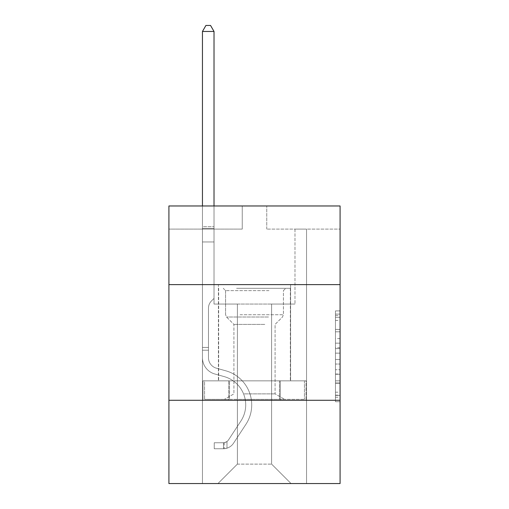<?xml version="1.0" encoding="UTF-8"?>
<svg xmlns="http://www.w3.org/2000/svg" width="509" height="509" viewBox="0 0 509 509"><rect width="100%" height="100%" fill="white"/><g stroke="black" fill="none" stroke-linecap="round" stroke-linejoin="round"><path stroke-width="0.38" stroke-dasharray="2.54 1.91" d="M335.463 338.619L335.463 353.144L340.088 353.144L340.088 397.198L340.088 315.459L340.088 353.144L335.463 353.144L335.463 314.091L335.463 401.735L335.463 310.916L335.463 395.378L340.088 395.378L335.463 395.378L340.088 395.378L335.463 395.378L335.463 380.847L335.463 401.735L340.088 401.735L340.088 310.916L340.088 395.149L340.088 359.507L335.463 359.507L340.088 359.507L340.088 380.847L340.088 317.272L335.463 317.272L340.088 317.272L340.088 401.735L340.088 315.459L340.088 401.735L335.463 401.735L335.463 310.916L340.088 310.916L340.088 315.459L340.088 310.916L340.088 315.459L340.088 310.916L340.088 314.091L340.088 310.916L335.463 310.916L335.463 317.272L340.088 317.272L335.463 317.272L335.463 338.619L340.088 338.619M290.588 284.62L290.588 380.847L218.412 380.847L290.588 380.847L218.412 380.847L290.588 380.847L290.588 284.62L218.412 284.62L218.412 380.847L218.412 284.62L290.588 284.62M340.088 284.62L168.912 284.62L168.912 205.967L340.088 205.967L266.761 205.967L340.088 205.967L340.088 284.62L168.912 284.62L340.088 284.62L340.088 483.55L168.912 483.55L168.912 400.278L340.088 400.278L168.912 400.278L168.912 284.62M340.088 347.698L340.088 343.155L340.088 347.698L335.463 347.698L335.463 329.418L335.463 383.232L335.463 369.725L340.088 369.725L335.463 369.725L335.463 401.735L340.088 401.735L335.463 401.735L340.088 401.735L335.463 401.735L335.463 310.916L340.088 310.916L335.463 310.916L340.088 310.916L335.463 310.916L335.463 347.698L340.088 347.698M340.088 229.101L340.088 205.967L340.088 229.101L266.761 229.101L340.088 229.101M271.615 304.051L271.615 464.119L291.046 483.55L306.545 483.55L306.545 229.101L294.978 229.101L306.545 229.101L294.978 229.101L306.545 229.101L294.978 229.101L306.545 229.101L294.978 229.101L306.545 229.101L294.978 229.101L306.545 229.101L294.978 229.101L306.545 229.101L294.978 229.101L306.545 229.101L294.978 229.101L306.545 229.101L294.978 229.101L306.545 229.101L294.978 229.101L306.545 229.101L294.978 229.101L306.545 229.101L294.978 229.101L306.545 229.101L294.978 229.101L306.545 229.101L294.978 229.101L306.545 229.101L294.978 229.101L306.545 229.101L294.978 229.101L306.545 229.101L294.978 229.101L306.545 229.101L294.978 229.101L306.545 229.101L294.978 229.101L306.545 229.101L306.545 483.55L306.545 229.101L306.545 483.55L306.545 229.101L306.545 483.55L306.545 229.101L306.545 483.55L306.545 229.101L306.545 483.55L306.545 229.101L306.545 483.55L306.545 229.101L306.545 483.55L306.545 229.101L306.545 483.55L306.545 229.101L306.545 483.55L306.545 229.101L306.545 483.55L306.545 229.101L306.545 483.55L306.545 229.101L306.545 483.55L306.545 229.101L306.545 483.55L306.545 229.101L306.545 483.55L306.545 229.101L306.545 483.55L306.545 229.101L306.545 483.55L306.545 229.101L306.545 483.55L306.545 229.101L306.545 483.55L306.545 229.101L306.545 483.55L217.954 483.55L291.046 483.55L271.615 464.119L291.046 483.55L271.615 464.119L291.046 483.55L271.615 464.119L291.046 483.55L271.615 464.119L291.046 483.55L271.615 464.119L291.046 483.55L271.615 464.119L291.046 483.55L271.615 464.119L291.046 483.55L271.615 464.119L291.046 483.55L271.615 464.119L291.046 483.55L271.615 464.119L291.046 483.55L271.615 464.119L291.046 483.55L271.615 464.119L291.046 483.55L271.615 464.119L291.046 483.55L271.615 464.119L291.046 483.55L271.615 464.119L291.046 483.55L271.615 464.119L291.046 483.55L271.615 464.119L291.046 483.55L271.615 464.119L291.046 483.55L271.615 464.119L237.385 464.119L237.385 304.051L237.385 464.119L237.385 304.051L237.385 464.119L217.954 483.55L237.385 464.119L217.954 483.55L237.385 464.119L237.385 304.051L271.615 304.051L271.615 464.119L291.046 483.55L271.615 464.119L271.615 304.051L271.615 464.119L271.615 304.051L271.615 464.119L271.615 304.051L271.615 464.119L271.615 304.051L271.615 464.119L271.615 304.051L271.615 464.119L271.615 304.051L271.615 464.119L271.615 304.051L271.615 464.119L271.615 304.051L271.615 464.119L271.615 304.051L271.615 464.119L271.615 304.051L271.615 464.119L271.615 304.051L271.615 464.119L271.615 304.051L271.615 464.119L271.615 304.051L271.615 464.119L271.615 304.051L271.615 464.119L271.615 304.051L271.615 464.119L271.615 304.051L271.615 464.119L271.615 304.051L271.615 464.119L271.615 304.051L271.615 464.119L271.615 304.051L214.022 304.051L214.022 229.101L202.455 229.101L202.455 483.55L217.954 483.55L202.455 483.55L217.954 483.55L202.455 483.55L217.954 483.55L202.455 483.55L217.954 483.55L202.455 483.55L217.954 483.55L202.455 483.55L217.954 483.55L202.455 483.55L217.954 483.55L202.455 483.55L217.954 483.55L202.455 483.55L217.954 483.55L202.455 483.55L217.954 483.55L202.455 483.55L217.954 483.55L202.455 483.55L217.954 483.55L202.455 483.55L217.954 483.55L202.455 483.55L217.954 483.55L202.455 483.55L217.954 483.55L202.455 483.55L217.954 483.55L202.455 483.55L217.954 483.55L202.455 483.55L217.954 483.55L202.455 483.55L217.954 483.55L202.455 483.55L202.455 229.101L202.455 483.55L202.455 229.101L202.455 483.55L202.455 229.101L202.455 483.55L202.455 229.101L202.455 483.55L202.455 229.101L202.455 483.55L202.455 229.101L202.455 483.55L202.455 229.101L202.455 483.55L202.455 229.101L202.455 483.55L202.455 229.101L202.455 483.55L202.455 229.101L202.455 483.55L202.455 229.101L202.455 483.55L202.455 229.101L202.455 483.55L202.455 229.101L202.455 483.55L202.455 229.101L202.455 483.55L202.455 229.101L202.455 483.55L202.455 229.101L202.455 483.55L202.455 229.101L202.455 483.55L202.455 229.101L202.455 483.55L202.455 229.101L214.022 229.101L202.455 229.101L214.022 229.101L202.455 229.101L214.022 229.101L202.455 229.101L214.022 229.101L202.455 229.101L214.022 229.101L202.455 229.101L214.022 229.101L202.455 229.101L214.022 229.101L202.455 229.101L214.022 229.101L202.455 229.101L214.022 229.101L202.455 229.101L214.022 229.101L202.455 229.101L214.022 229.101L202.455 229.101L214.022 229.101L202.455 229.101L214.022 229.101L202.455 229.101L214.022 229.101L202.455 229.101L214.022 229.101L202.455 229.101L214.022 229.101L202.455 229.101L214.022 229.101L202.455 229.101L214.022 229.101L202.455 229.101L214.022 229.101L214.022 304.051L214.022 229.101L214.022 304.051L214.022 229.101L214.022 304.051L214.022 229.101L214.022 304.051L214.022 229.101L214.022 304.051L214.022 229.101L214.022 304.051L214.022 229.101L214.022 304.051L214.022 229.101L214.022 304.051L214.022 229.101L214.022 304.051L214.022 229.101L214.022 304.051L214.022 229.101L214.022 304.051L214.022 229.101L214.022 304.051L214.022 229.101L214.022 304.051L214.022 229.101L214.022 304.051L214.022 229.101L214.022 304.051L214.022 229.101L214.022 304.051L214.022 229.101L214.022 304.051L214.022 229.101L214.022 304.051L214.022 229.101L214.022 304.051L237.385 304.051L214.022 304.051L237.385 304.051L214.022 304.051L237.385 304.051L214.022 304.051L237.385 304.051L214.022 304.051L237.385 304.051L214.022 304.051L237.385 304.051L214.022 304.051L237.385 304.051L214.022 304.051L237.385 304.051L214.022 304.051L237.385 304.051L214.022 304.051L237.385 304.051L214.022 304.051L237.385 304.051L214.022 304.051L237.385 304.051L214.022 304.051L237.385 304.051L214.022 304.051L237.385 304.051L214.022 304.051L237.385 304.051L214.022 304.051L237.385 304.051L214.022 304.051L237.385 304.051L214.022 304.051L237.385 304.051L214.022 304.051L237.385 304.051L237.385 464.119L217.954 483.55L237.385 464.119L237.385 304.051L237.385 464.119L217.954 483.55L237.385 464.119L237.385 304.051L237.385 464.119L217.954 483.55L237.385 464.119L237.385 304.051L237.385 464.119L217.954 483.55L237.385 464.119L237.385 304.051L237.385 464.119L217.954 483.55L237.385 464.119L237.385 304.051L237.385 464.119L217.954 483.55L237.385 464.119L237.385 304.051L237.385 464.119L217.954 483.55L237.385 464.119L237.385 304.051L237.385 464.119L217.954 483.55L237.385 464.119L237.385 304.051L237.385 464.119L217.954 483.55L237.385 464.119L237.385 304.051L237.385 464.119L217.954 483.55L237.385 464.119L237.385 304.051L237.385 464.119L217.954 483.55L237.385 464.119L237.385 304.051L237.385 464.119L217.954 483.55L237.385 464.119L237.385 304.051L237.385 464.119L217.954 483.55L237.385 464.119L237.385 304.051L237.385 464.119L217.954 483.55L237.385 464.119L237.385 304.051L237.385 464.119L217.954 483.55L237.385 464.119L237.385 304.051L237.385 464.119L217.954 483.55L237.385 464.119L237.385 304.051L237.385 464.119L217.954 483.55L237.385 464.119L237.385 304.051L237.385 464.119L217.954 483.55L237.385 464.119L271.615 464.119L271.615 304.051L294.978 304.051L271.615 304.051M242.239 229.101L168.912 229.101L242.239 229.101L242.239 205.967L168.912 205.967L242.239 205.967L242.239 229.101M168.912 229.101L168.912 205.967L168.912 229.101M266.761 229.101L266.761 205.967L266.761 229.101M294.978 229.101L294.978 304.051L294.978 229.101M228.726 400.278L306.049 400.278L202.951 400.278L228.726 400.278L228.726 380.847L202.951 380.847L306.049 380.847L228.726 380.847L228.726 400.278L228.726 380.847L280.274 380.847L280.274 400.278L306.049 400.278L280.274 400.278L280.274 380.847L306.049 380.847L306.049 400.278L306.049 380.847L202.951 380.847L202.951 400.278L202.951 380.847L228.726 380.847L228.726 400.278M168.912 400.278L340.088 400.278M335.463 353.144L340.088 353.144L335.463 353.144M335.463 314.091L335.463 310.916L335.463 314.091L340.088 314.091L335.463 314.091M335.463 383.003L335.463 364.043L335.463 383.003L340.088 383.003L335.463 383.003M335.463 364.043L335.463 359.507L340.088 359.507L335.463 359.507L335.463 364.043L340.088 364.043L335.463 364.043M335.463 329.418L335.463 317.272L335.463 329.418L340.088 329.418L335.463 329.418M335.463 310.916L340.088 310.916L335.463 310.916L335.463 315.459L335.463 310.916L340.088 310.916M335.463 401.735L340.088 401.735L335.463 401.735L335.463 397.198L335.463 401.735M280.274 380.847L280.274 400.278L280.274 380.847M208.467 347.443L208.467 350.217L202.455 350.217L202.455 347.443L202.455 357.719L202.455 31.463L202.455 241.96L202.455 31.463L214.022 31.463L214.022 226.696L214.022 31.463L202.455 31.463L205.922 25.45L210.548 25.45L205.922 25.45L202.455 31.463L202.455 241.96L202.455 31.463L214.022 31.463L210.548 25.45L214.022 31.463L214.022 241.96L202.455 241.96L202.455 31.463L205.922 25.45L210.548 25.45L205.922 25.45L202.455 31.463L202.455 241.96L202.455 31.463L214.022 31.463L202.455 31.463L205.922 25.45L210.548 25.45L214.022 31.463L210.548 25.45L205.922 25.45L202.455 31.463L202.455 241.96L202.455 31.463L214.022 31.463L214.022 226.696L214.022 31.463L202.455 31.463L205.922 25.45L210.548 25.45L214.022 31.463L210.548 25.45L205.922 25.45L202.455 31.463L202.455 241.96L202.455 31.463L214.022 31.463L214.022 228.42L214.022 31.463L202.455 31.463L205.922 25.45L210.548 25.45L214.022 31.463L210.548 25.45L205.922 25.45L202.455 31.463L202.455 241.96L202.455 31.463L214.022 31.463L214.022 298.401L211.413 301.01A10.053 10.053 0 0 0 208.467 308.117A10.053 10.053 0 0 1 211.413 301.01L214.022 298.401L214.022 241.96L202.455 241.96L202.455 31.463L205.922 25.45L210.548 25.45L214.022 31.463L202.455 31.463L202.455 241.96L202.455 31.463L214.022 31.463L210.548 25.45L205.922 25.45L202.455 31.463L205.922 25.45L210.548 25.45L214.022 31.463L214.022 226.696L214.022 31.463L202.455 31.463L202.455 241.96L202.455 31.463L214.022 31.463L210.548 25.45L205.922 25.45L202.455 31.463L205.922 25.45L210.548 25.45L214.022 31.463L214.022 228.42L214.022 31.463L202.455 31.463L202.455 241.96L202.455 31.463L214.022 31.463L210.548 25.45L205.922 25.45L202.455 31.463L205.922 25.45L210.548 25.45L214.022 31.463L214.022 241.96L214.022 31.463L202.455 31.463L202.455 241.96L202.455 31.463L214.022 31.463L210.548 25.45L205.922 25.45L202.455 31.463L205.922 25.45L210.548 25.45L214.022 31.463L214.022 241.96L202.455 241.96L202.455 357.719A16.886 16.886 0 0 0 214.804 373.988A16.886 16.886 0 0 1 202.455 357.719L202.455 241.96L214.022 241.96L214.022 298.401L211.413 301.01A10.053 10.053 0 0 0 208.467 308.117A10.053 10.053 0 0 1 211.413 301.01L214.022 298.401L214.022 31.463L202.455 31.463L202.455 357.719A16.886 16.886 0 0 0 214.804 373.988A16.886 16.886 0 0 1 202.455 357.719L202.455 241.96L214.022 241.96L214.022 298.401L211.413 301.01A10.053 10.053 0 0 0 208.467 308.117A10.053 10.053 0 0 1 211.413 301.01L214.022 298.401L214.022 241.96L202.455 241.96L202.455 357.719A16.886 16.886 0 0 0 214.804 373.988A16.886 16.886 0 0 1 202.455 357.719L202.455 241.96L214.022 241.96L214.022 228.42L214.022 298.401L211.413 301.01A10.053 10.053 0 0 0 208.467 308.117A10.053 10.053 0 0 1 211.413 301.01L214.022 298.401L214.022 241.96L202.455 241.96L202.455 357.719A16.886 16.886 0 0 0 214.804 373.988L224.221 376.609L214.804 373.988A16.886 16.886 0 0 1 202.455 357.719L202.455 241.96L214.022 241.96L214.022 226.696L214.022 298.401L211.413 301.01A10.053 10.053 0 0 0 208.467 308.117A10.053 10.053 0 0 1 211.413 301.01L214.022 298.401L214.022 241.96L202.455 241.96L202.455 357.719A16.886 16.886 0 0 0 214.804 373.988A16.886 16.886 0 0 1 202.455 357.719L202.455 241.96L214.022 241.96L214.022 31.463L210.548 25.45L205.922 25.45L202.455 31.463L214.022 31.463L214.022 298.401L211.413 301.01A10.053 10.053 0 0 0 208.467 308.117A10.053 10.053 0 0 1 211.413 301.01L214.022 298.401L214.022 241.96L202.455 241.96L202.455 357.719A16.886 16.886 0 0 0 214.804 373.988A16.886 16.886 0 0 1 202.455 357.719L202.455 241.96L214.022 241.96L214.022 31.463L202.455 31.463L205.922 25.45L210.548 25.45L214.022 31.463L210.548 25.45L205.922 25.45L202.455 31.463L202.455 226.696L202.455 31.463L214.022 31.463L214.022 298.401L211.413 301.01A10.053 10.053 0 0 0 208.467 308.117A10.053 10.053 0 0 1 211.413 301.01L214.022 298.401L214.022 241.96L202.455 241.96L202.455 357.719A16.886 16.886 0 0 0 214.804 373.988L224.221 376.609L214.804 373.988A16.886 16.886 0 0 1 202.455 357.719L202.455 241.96L214.022 241.96L214.022 31.463L202.455 31.463L205.922 25.45L210.548 25.45L214.022 31.463L210.548 25.45L205.922 25.45L202.455 31.463L202.455 228.42L202.455 31.463L214.022 31.463L214.022 298.401L211.413 301.01A10.053 10.053 0 0 0 208.467 308.117A10.053 10.053 0 0 1 211.413 301.01L214.022 298.401L214.022 241.96L202.455 241.96L202.455 357.719A16.886 16.886 0 0 0 214.804 373.988A16.886 16.886 0 0 1 202.455 357.719L202.455 241.96L214.022 241.96L214.022 31.463L202.455 31.463L205.922 25.45L210.548 25.45L214.022 31.463L210.548 25.45L205.922 25.45L202.455 31.463L202.455 241.96L214.022 241.96L214.022 298.401L211.413 301.01A10.053 10.053 0 0 0 208.467 308.117A10.053 10.053 0 0 1 211.413 301.01L214.022 298.401L214.022 228.42L214.022 241.96L202.455 241.96L202.455 357.719A16.886 16.886 0 0 0 214.804 373.988A16.886 16.886 0 0 1 202.455 357.719L202.455 241.96L214.022 241.96L214.022 298.401L211.413 301.01A10.053 10.053 0 0 0 208.467 308.117A10.053 10.053 0 0 1 211.413 301.01L214.022 298.401L214.022 226.696L214.022 241.96L202.455 241.96L202.455 357.719A16.886 16.886 0 0 0 214.804 373.988L224.221 376.609A29.376 29.376 0 0 1 240.897 421.026A29.376 29.376 0 0 0 224.221 376.609L214.804 373.988A16.886 16.886 0 0 1 202.455 357.719L202.455 241.96L214.022 241.96L214.022 298.401L211.413 301.01A10.053 10.053 0 0 0 208.467 308.117A10.053 10.053 0 0 1 211.413 301.01L214.022 298.401L214.022 31.463L214.022 241.96L202.455 241.96L202.455 357.719A16.886 16.886 0 0 0 214.804 373.988A16.886 16.886 0 0 1 202.455 357.719L202.455 241.96L214.022 241.96L214.022 298.401L211.413 301.01A10.053 10.053 0 0 0 208.467 308.117A10.053 10.053 0 0 1 211.413 301.01L214.022 298.401L214.022 31.463L202.455 31.463L214.022 31.463L210.548 25.45L214.022 31.463L214.022 241.96L202.455 241.96L202.455 357.719A16.886 16.886 0 0 0 214.804 373.988A16.886 16.886 0 0 1 202.455 357.719L202.455 241.96L214.022 241.96L214.022 298.401L211.413 301.01A10.053 10.053 0 0 0 208.467 308.117A10.053 10.053 0 0 1 211.413 301.01L214.022 298.401L214.022 31.463L202.455 31.463L205.922 25.45L210.548 25.45L205.922 25.45L202.455 31.463L202.455 226.696L202.455 31.463L214.022 31.463L210.548 25.45L214.022 31.463L214.022 241.96L202.455 241.96L202.455 357.719A16.886 16.886 0 0 0 214.804 373.988L224.221 376.609L214.804 373.988A16.886 16.886 0 0 1 202.455 357.719L202.455 241.96L214.022 241.96L214.022 298.401L211.413 301.01A10.053 10.053 0 0 0 208.467 308.117A10.053 10.053 0 0 1 211.413 301.01L214.022 298.401L214.022 31.463L202.455 31.463L205.922 25.45L210.548 25.45L205.922 25.45L202.455 31.463L202.455 228.42L202.455 31.463L214.022 31.463L210.548 25.45L214.022 31.463L214.022 241.96L202.455 241.96L202.455 357.719A16.886 16.886 0 0 0 214.804 373.988A16.886 16.886 0 0 1 202.455 357.719L202.455 241.96L214.022 241.96L214.022 298.401L211.413 301.01A10.053 10.053 0 0 0 208.467 308.117A10.053 10.053 0 0 1 211.413 301.01L214.022 298.401L214.022 31.463L202.455 31.463L205.922 25.45L210.548 25.45L205.922 25.45L202.455 31.463L202.455 357.719A16.886 16.886 0 0 0 214.804 373.988A16.886 16.886 0 0 1 202.455 357.719L202.455 241.96L214.022 241.96L214.022 298.401L211.413 301.01A10.053 10.053 0 0 0 208.467 308.117A10.053 10.053 0 0 1 211.413 301.01L214.022 298.401L214.022 241.96L202.455 241.96L202.455 357.719A16.886 16.886 0 0 0 214.804 373.988L224.221 376.609L214.804 373.988A16.886 16.886 0 0 1 202.455 357.719L202.455 241.96L214.022 241.96L214.022 228.42L214.022 298.401L211.413 301.01A10.053 10.053 0 0 0 208.467 308.117A10.053 10.053 0 0 1 211.413 301.01L214.022 298.401L214.022 241.96L202.455 241.96L202.455 357.719A16.886 16.886 0 0 0 214.804 373.988A16.886 16.886 0 0 1 202.455 357.719L202.455 241.96L214.022 241.96L214.022 226.696L214.022 298.401L211.413 301.01A10.053 10.053 0 0 0 208.467 308.117A10.053 10.053 0 0 1 211.413 301.01L214.022 298.401L214.022 241.96L202.455 241.96L202.455 357.719A16.886 16.886 0 0 0 214.804 373.988A16.886 16.886 0 0 1 202.455 357.719L202.455 241.96L214.022 241.96L214.022 31.463L210.548 25.45L214.022 31.463L214.022 298.401L211.413 301.01A10.053 10.053 0 0 0 208.467 308.117A10.053 10.053 0 0 1 211.413 301.01L214.022 298.401L214.022 241.96L202.455 241.96L202.455 357.719L202.455 350.217L208.467 350.217L208.467 347.443L202.455 347.443L208.467 347.443L208.467 357.719L208.467 308.117L208.467 357.719A10.874 10.874 0 0 0 216.42 368.192A10.874 10.874 0 0 1 208.467 357.719L208.467 308.117L208.467 357.719L208.467 347.443L202.455 347.443L208.467 347.443L208.467 357.719A10.874 10.874 0 0 0 216.42 368.192A10.874 10.874 0 0 1 208.467 357.719L208.467 308.117L208.467 357.719A10.874 10.874 0 0 0 216.42 368.192A10.874 10.874 0 0 1 208.467 357.719L208.467 308.117L208.467 357.719L208.467 347.443L202.455 347.443L208.467 347.443L208.467 357.719A10.874 10.874 0 0 0 216.42 368.192L225.837 370.819L216.42 368.192A10.874 10.874 0 0 1 208.467 357.719L208.467 308.117L208.467 357.719A10.874 10.874 0 0 0 216.42 368.192A10.874 10.874 0 0 1 208.467 357.719L208.467 308.117L208.467 357.719L208.467 347.443L202.455 347.443L208.467 347.443L208.467 357.719A10.874 10.874 0 0 0 216.42 368.192A10.874 10.874 0 0 1 208.467 357.719L208.467 308.117L208.467 357.719A10.874 10.874 0 0 0 216.42 368.192L225.837 370.819L216.42 368.192A10.874 10.874 0 0 1 208.467 357.719L208.467 308.117L208.467 357.719L208.467 347.443L202.455 347.443L208.467 347.443L208.467 357.719A10.874 10.874 0 0 0 216.42 368.192A10.874 10.874 0 0 1 208.467 357.719L208.467 308.117L208.467 357.719A10.874 10.874 0 0 0 216.42 368.192A10.874 10.874 0 0 1 208.467 357.719L208.467 308.117L208.467 357.719L208.467 347.443L202.455 347.443L208.467 347.443L208.467 357.719A10.874 10.874 0 0 0 216.42 368.192L225.837 370.819L216.42 368.192A10.874 10.874 0 0 1 208.467 357.719L208.467 308.117L208.467 357.719A10.874 10.874 0 0 0 216.42 368.192A10.874 10.874 0 0 1 208.467 357.719L208.467 308.117L208.467 357.719L208.467 347.443L202.455 347.443L208.467 347.443L208.467 357.719A10.874 10.874 0 0 0 216.42 368.192A10.874 10.874 0 0 1 208.467 357.719L208.467 308.117L208.467 357.719A10.874 10.874 0 0 0 216.42 368.192L225.837 370.819A35.395 35.395 0 0 1 245.923 424.321A35.395 35.395 0 0 0 225.837 370.819L216.42 368.192A10.874 10.874 0 0 1 208.467 357.719L208.467 308.117L208.467 357.719L208.467 347.443L202.455 347.443L208.467 347.443L208.467 357.719A10.874 10.874 0 0 0 216.42 368.192A10.874 10.874 0 0 1 208.467 357.719L208.467 308.117L208.467 357.719A10.874 10.874 0 0 0 216.42 368.192A10.874 10.874 0 0 1 208.467 357.719L208.467 308.117L208.467 357.719L208.467 347.443L202.455 347.443L208.467 347.443L208.467 357.719A10.874 10.874 0 0 0 216.42 368.192L225.837 370.819L216.42 368.192A10.874 10.874 0 0 1 208.467 357.719L208.467 308.117L208.467 357.719A10.874 10.874 0 0 0 216.42 368.192A10.874 10.874 0 0 1 208.467 357.719L208.467 308.117L208.467 357.719L208.467 347.443L202.455 347.443M223.502 448.76A12.261 12.261 0 0 0 233.523 443.224L245.923 424.321A35.395 35.395 0 0 0 225.837 370.819L216.42 368.192A10.874 10.874 0 0 1 208.467 357.719A10.874 10.874 0 0 0 216.42 368.192L225.837 370.819A35.395 35.395 0 0 1 245.923 424.321A35.395 35.395 0 0 0 225.837 370.819L216.42 368.192A10.874 10.874 0 0 1 208.467 357.719L208.467 308.117L208.467 357.719A10.874 10.874 0 0 0 216.42 368.192A10.874 10.874 0 0 1 208.467 357.719A10.874 10.874 0 0 0 216.42 368.192L225.837 370.819L216.42 368.192A10.874 10.874 0 0 1 208.467 357.719A10.874 10.874 0 0 0 216.42 368.192A10.874 10.874 0 0 1 208.467 357.719A10.874 10.874 0 0 0 216.42 368.192L225.837 370.819L216.42 368.192A10.874 10.874 0 0 1 208.467 357.719A10.874 10.874 0 0 0 216.42 368.192L225.837 370.819A35.395 35.395 0 0 1 245.923 424.321L233.523 443.224L245.923 424.321A35.395 35.395 0 0 0 225.837 370.819L216.42 368.192A10.874 10.874 0 0 1 208.467 357.719A10.874 10.874 0 0 0 216.42 368.192A10.874 10.874 0 0 1 208.467 357.719A10.874 10.874 0 0 0 216.42 368.192L225.837 370.819L216.42 368.192A10.874 10.874 0 0 1 208.467 357.719A10.874 10.874 0 0 0 216.42 368.192L225.837 370.819L216.42 368.192A10.874 10.874 0 0 1 208.467 357.719A10.874 10.874 0 0 0 216.42 368.192A10.874 10.874 0 0 1 208.467 357.719A10.874 10.874 0 0 0 216.42 368.192L225.837 370.819A35.395 35.395 0 0 1 245.923 424.321A35.395 35.395 0 0 0 225.837 370.819L216.42 368.192A10.874 10.874 0 0 1 208.467 357.719A10.874 10.874 0 0 0 216.42 368.192L225.837 370.819L216.42 368.192A10.874 10.874 0 0 1 208.467 357.719A10.874 10.874 0 0 0 216.42 368.192A10.874 10.874 0 0 1 208.467 357.719A10.874 10.874 0 0 0 216.42 368.192L225.837 370.819L216.42 368.192A10.874 10.874 0 0 1 208.467 357.719A10.874 10.874 0 0 0 216.42 368.192L225.837 370.819A35.395 35.395 0 0 1 245.923 424.321A35.395 35.395 0 0 0 225.837 370.819L216.42 368.192A10.874 10.874 0 0 1 208.467 357.719A10.874 10.874 0 0 0 216.42 368.192A10.874 10.874 0 0 1 208.467 357.719A10.874 10.874 0 0 0 216.42 368.192L225.837 370.819L216.42 368.192A10.874 10.874 0 0 1 208.467 357.719A10.874 10.874 0 0 0 216.42 368.192L225.837 370.819L216.42 368.192A10.874 10.874 0 0 1 208.467 357.719A10.874 10.874 0 0 0 216.42 368.192A10.874 10.874 0 0 1 208.467 357.719A10.874 10.874 0 0 0 216.42 368.192L225.837 370.819A35.395 35.395 0 0 1 245.923 424.321L233.523 443.224L245.923 424.321A35.395 35.395 0 0 0 225.837 370.819L216.42 368.192A10.874 10.874 0 0 1 208.467 357.719A10.874 10.874 0 0 0 216.42 368.192L225.837 370.819A35.395 35.395 0 0 1 245.923 424.321A35.395 35.395 0 0 0 225.837 370.819L216.42 368.192L225.837 370.819A35.395 35.395 0 0 1 245.923 424.321A35.395 35.395 0 0 0 225.837 370.819L216.42 368.192L225.837 370.819A35.395 35.395 0 0 1 245.923 424.321L233.523 443.224A12.261 12.261 0 0 1 226.976 448.187A12.261 12.261 0 0 0 233.523 443.224L245.923 424.321A35.395 35.395 0 0 0 225.837 370.819L216.42 368.192L225.837 370.819A35.395 35.395 0 0 1 245.923 424.321A35.395 35.395 0 0 0 225.837 370.819L216.42 368.192L225.837 370.819A35.395 35.395 0 0 1 245.923 424.321A35.395 35.395 0 0 0 225.837 370.819L216.42 368.192L225.837 370.819A35.395 35.395 0 0 1 245.923 424.321L233.523 443.224L245.923 424.321A35.395 35.395 0 0 0 225.837 370.819L216.42 368.192L225.837 370.819A35.395 35.395 0 0 1 245.923 424.321A35.395 35.395 0 0 0 225.837 370.819L216.42 368.192L225.837 370.819A35.395 35.395 0 0 1 245.923 424.321A35.395 35.395 0 0 0 225.837 370.819L216.42 368.192L225.837 370.819A35.395 35.395 0 0 1 245.923 424.321L233.523 443.224L245.923 424.321A35.395 35.395 0 0 0 225.837 370.819L216.42 368.192L225.837 370.819A35.395 35.395 0 0 1 245.923 424.321A35.395 35.395 0 0 0 225.837 370.819L216.42 368.192L225.837 370.819A35.395 35.395 0 0 1 245.923 424.321A35.395 35.395 0 0 0 225.837 370.819L216.42 368.192L225.837 370.819A35.395 35.395 0 0 1 245.923 424.321L233.523 443.224A12.261 12.261 0 0 1 226.976 448.187C223.406 448.944 223.406 448.944 226.976 448.187C223.406 448.944 223.406 448.944 226.976 448.187A12.261 12.261 0 0 0 233.523 443.224L245.923 424.321A35.395 35.395 0 0 0 225.837 370.819L216.42 368.192L225.837 370.819A35.395 35.395 0 0 1 245.923 424.321A35.395 35.395 0 0 0 225.837 370.819A35.395 35.395 0 0 1 245.923 424.321L233.523 443.224L245.923 424.321A35.395 35.395 0 0 0 225.837 370.819A35.395 35.395 0 0 1 245.923 424.321A35.395 35.395 0 0 0 225.837 370.819A35.395 35.395 0 0 1 245.923 424.321L233.523 443.224L245.923 424.321A35.395 35.395 0 0 0 225.837 370.819A35.395 35.395 0 0 1 245.923 424.321L233.523 443.224A12.261 12.261 0 0 1 226.976 448.187C223.406 448.944 223.406 448.944 226.976 448.187C223.406 448.944 223.406 448.944 226.976 448.187A12.261 12.261 0 0 0 233.523 443.224L245.923 424.321A35.395 35.395 0 0 0 225.837 370.819A35.395 35.395 0 0 1 245.923 424.321A35.395 35.395 0 0 0 225.837 370.819A35.395 35.395 0 0 1 245.923 424.321L233.523 443.224L245.923 424.321A35.395 35.395 0 0 0 225.837 370.819A35.395 35.395 0 0 1 245.923 424.321L233.523 443.224L245.923 424.321A35.395 35.395 0 0 0 225.837 370.819A35.395 35.395 0 0 1 245.923 424.321A35.395 35.395 0 0 0 225.837 370.819A35.395 35.395 0 0 1 245.923 424.321L233.523 443.224A12.261 12.261 0 0 1 226.976 448.187C223.406 448.944 223.406 448.944 226.976 448.187C223.406 448.944 223.406 448.944 226.976 448.187A12.261 12.261 0 0 0 233.523 443.224L245.923 424.321A35.395 35.395 0 0 0 225.837 370.819A35.395 35.395 0 0 1 245.923 424.321L233.523 443.224L245.923 424.321A35.395 35.395 0 0 0 225.837 370.819A35.395 35.395 0 0 1 245.923 424.321A35.395 35.395 0 0 0 225.837 370.819A35.395 35.395 0 0 1 245.923 424.321L233.523 443.224L245.923 424.321A35.395 35.395 0 0 0 225.837 370.819A35.395 35.395 0 0 1 245.923 424.321L233.523 443.224A12.261 12.261 0 0 1 226.976 448.187C223.406 448.944 223.406 448.944 226.976 448.187C223.406 448.944 223.406 448.944 226.976 448.187A12.261 12.261 0 0 0 233.523 443.224L245.923 424.321A35.395 35.395 0 0 0 225.837 370.819A35.395 35.395 0 0 1 245.923 424.321A35.395 35.395 0 0 0 225.837 370.819A35.395 35.395 0 0 1 245.923 424.321L233.523 443.224L245.923 424.321A35.395 35.395 0 0 0 225.837 370.819A35.395 35.395 0 0 1 245.923 424.321L233.523 443.224L245.923 424.321A35.395 35.395 0 0 0 225.837 370.819A35.395 35.395 0 0 1 245.923 424.321A35.395 35.395 0 0 0 225.837 370.819A35.395 35.395 0 0 1 245.923 424.321L233.523 443.224A12.261 12.261 0 0 1 226.976 448.187C223.406 448.944 223.406 448.944 226.976 448.187C223.406 448.944 223.406 448.944 226.976 448.187A12.261 12.261 0 0 0 233.523 443.224L245.923 424.321A35.395 35.395 0 0 0 225.837 370.819A35.395 35.395 0 0 1 245.923 424.321L233.523 443.224A12.261 12.261 0 0 1 226.976 448.187C223.406 448.944 223.406 448.944 226.976 448.187C223.406 448.944 223.406 448.944 226.976 448.187A12.261 12.261 0 0 0 233.523 443.224L245.923 424.321L233.523 443.224A12.261 12.261 0 0 1 226.976 448.187C223.406 448.944 223.406 448.944 226.976 448.187C223.406 448.944 223.406 448.944 226.976 448.187A12.261 12.261 0 0 0 233.523 443.224L245.923 424.321L233.523 443.224A12.261 12.261 0 0 1 226.976 448.187C223.406 448.944 223.406 448.944 226.976 448.187C223.406 448.944 223.406 448.944 226.976 448.187A12.261 12.261 0 0 0 233.523 443.224L245.923 424.321L233.523 443.224A12.261 12.261 0 0 1 226.976 448.187C223.406 448.944 223.406 448.944 226.976 448.187C223.406 448.944 223.406 448.944 226.976 448.187A12.261 12.261 0 0 0 233.523 443.224L245.923 424.321L233.523 443.224A12.261 12.261 0 0 1 226.976 448.187C223.406 448.944 223.406 448.944 226.976 448.187C223.406 448.944 223.406 448.944 226.976 448.187A12.261 12.261 0 0 0 233.523 443.224L245.923 424.321L233.523 443.224A12.261 12.261 0 0 1 226.976 448.187C223.406 448.944 223.406 448.944 226.976 448.187C223.406 448.944 223.406 448.944 226.976 448.187A12.261 12.261 0 0 0 233.523 443.224L245.923 424.321L233.523 443.224A12.261 12.261 0 0 1 226.976 448.187C223.406 448.944 223.406 448.944 226.976 448.187C223.406 448.944 223.406 448.944 226.976 448.187A12.261 12.261 0 0 0 233.523 443.224L245.923 424.321L233.523 443.224A12.261 12.261 0 0 1 226.976 448.187C223.406 448.944 223.406 448.944 226.976 448.187C223.406 448.944 223.406 448.944 226.976 448.187A12.261 12.261 0 0 0 233.523 443.224L245.923 424.321L233.523 443.224A12.261 12.261 0 0 1 226.976 448.187C223.406 448.944 223.406 448.944 226.976 448.187C223.406 448.944 223.406 448.944 226.976 448.187A12.261 12.261 0 0 0 233.523 443.224L245.923 424.321L233.523 443.224A12.261 12.261 0 0 1 226.976 448.187C223.406 448.944 223.406 448.944 226.976 448.187C223.406 448.944 223.406 448.944 226.976 448.187A12.261 12.261 0 0 0 233.523 443.224L245.923 424.321L233.523 443.224A12.261 12.261 0 0 1 226.976 448.187C223.406 448.944 223.406 448.944 226.976 448.187C223.406 448.944 223.406 448.944 226.976 448.187A12.261 12.261 0 0 0 233.523 443.224L245.923 424.321L233.523 443.224A12.261 12.261 0 0 1 226.976 448.187C223.406 448.944 223.406 448.944 226.976 448.187C223.406 448.944 223.406 448.944 226.976 448.187A12.261 12.261 0 0 0 233.523 443.224L245.923 424.321L233.523 443.224A12.261 12.261 0 0 1 226.976 448.187C223.406 448.944 223.406 448.944 226.976 448.187C223.406 448.944 223.406 448.944 226.976 448.187A12.261 12.261 0 0 0 233.523 443.224A12.261 12.261 0 0 1 223.502 448.76L223.502 442.741A6.248 6.248 0 0 0 228.496 439.929L240.897 421.026A29.376 29.376 0 0 0 224.221 376.609A29.376 29.376 0 0 1 240.897 421.026A29.376 29.376 0 0 0 224.221 376.609L214.804 373.988A16.886 16.886 0 0 1 202.455 357.719A16.886 16.886 0 0 0 214.804 373.988A16.886 16.886 0 0 1 202.455 357.719A16.886 16.886 0 0 0 214.804 373.988L224.221 376.609L214.804 373.988A16.886 16.886 0 0 1 202.455 357.719A16.886 16.886 0 0 0 214.804 373.988A16.886 16.886 0 0 1 202.455 357.719A16.886 16.886 0 0 0 214.804 373.988L224.221 376.609A29.376 29.376 0 0 1 240.897 421.026L228.496 439.929L240.897 421.026A29.376 29.376 0 0 0 224.221 376.609L214.804 373.988A16.886 16.886 0 0 1 202.455 357.719A16.886 16.886 0 0 0 214.804 373.988L224.221 376.609L214.804 373.988A16.886 16.886 0 0 1 202.455 357.719A16.886 16.886 0 0 0 214.804 373.988A16.886 16.886 0 0 1 202.455 357.719A16.886 16.886 0 0 0 214.804 373.988L224.221 376.609L214.804 373.988A16.886 16.886 0 0 1 202.455 357.719A16.886 16.886 0 0 0 214.804 373.988L224.221 376.609A29.376 29.376 0 0 1 240.897 421.026A29.376 29.376 0 0 0 224.221 376.609L214.804 373.988A16.886 16.886 0 0 1 202.455 357.719A16.886 16.886 0 0 0 214.804 373.988A16.886 16.886 0 0 1 202.455 357.719A16.886 16.886 0 0 0 214.804 373.988L224.221 376.609L214.804 373.988A16.886 16.886 0 0 1 202.455 357.719A16.886 16.886 0 0 0 214.804 373.988L224.221 376.609L214.804 373.988A16.886 16.886 0 0 1 202.455 357.719A16.886 16.886 0 0 0 214.804 373.988A16.886 16.886 0 0 1 202.455 357.719A16.886 16.886 0 0 0 214.804 373.988L224.221 376.609A29.376 29.376 0 0 1 240.897 421.026A29.376 29.376 0 0 0 224.221 376.609L214.804 373.988A16.886 16.886 0 0 1 202.455 357.719A16.886 16.886 0 0 0 214.804 373.988L224.221 376.609L214.804 373.988A16.886 16.886 0 0 1 202.455 357.719A16.886 16.886 0 0 0 214.804 373.988A16.886 16.886 0 0 1 202.455 357.719A16.886 16.886 0 0 0 214.804 373.988L224.221 376.609L214.804 373.988A16.886 16.886 0 0 1 202.455 357.719A16.886 16.886 0 0 0 214.804 373.988L224.221 376.609A29.376 29.376 0 0 1 240.897 421.026L228.496 439.929L240.897 421.026A29.376 29.376 0 0 0 224.221 376.609L214.804 373.988A16.886 16.886 0 0 1 202.455 357.719A16.886 16.886 0 0 0 214.804 373.988A16.886 16.886 0 0 1 202.455 357.719A16.886 16.886 0 0 0 214.804 373.988L224.221 376.609L214.804 373.988A16.886 16.886 0 0 1 202.455 357.719A16.886 16.886 0 0 0 214.804 373.988L224.221 376.609A29.376 29.376 0 0 1 240.897 421.026A29.376 29.376 0 0 0 224.221 376.609L214.804 373.988L224.221 376.609A29.376 29.376 0 0 1 240.897 421.026A29.376 29.376 0 0 0 224.221 376.609L214.804 373.988L224.221 376.609A29.376 29.376 0 0 1 240.897 421.026L228.496 439.929A6.248 6.248 0 0 1 226.976 441.532C223.47 443.142 223.47 443.142 226.976 441.532C223.47 443.142 223.47 443.142 226.976 441.532A6.248 6.248 0 0 0 228.496 439.929L240.897 421.026A29.376 29.376 0 0 0 224.221 376.609L214.804 373.988L224.221 376.609A29.376 29.376 0 0 1 240.897 421.026A29.376 29.376 0 0 0 224.221 376.609L214.804 373.988L224.221 376.609A29.376 29.376 0 0 1 240.897 421.026A29.376 29.376 0 0 0 224.221 376.609L214.804 373.988L224.221 376.609A29.376 29.376 0 0 1 240.897 421.026L228.496 439.929L240.897 421.026A29.376 29.376 0 0 0 224.221 376.609L214.804 373.988L224.221 376.609A29.376 29.376 0 0 1 240.897 421.026A29.376 29.376 0 0 0 224.221 376.609L214.804 373.988L224.221 376.609A29.376 29.376 0 0 1 240.897 421.026A29.376 29.376 0 0 0 224.221 376.609L214.804 373.988L224.221 376.609A29.376 29.376 0 0 1 240.897 421.026L228.496 439.929L240.897 421.026A29.376 29.376 0 0 0 224.221 376.609L214.804 373.988L224.221 376.609A29.376 29.376 0 0 1 240.897 421.026A29.376 29.376 0 0 0 224.221 376.609L214.804 373.988L224.221 376.609A29.376 29.376 0 0 1 240.897 421.026A29.376 29.376 0 0 0 224.221 376.609L214.804 373.988L224.221 376.609A29.376 29.376 0 0 1 240.897 421.026L228.496 439.929A6.248 6.248 0 0 1 226.976 441.532C223.47 443.142 223.47 443.142 226.976 441.532C223.47 443.142 223.47 443.142 226.976 441.532A6.248 6.248 0 0 0 228.496 439.929L240.897 421.026A29.376 29.376 0 0 0 224.221 376.609L214.804 373.988L224.221 376.609A29.376 29.376 0 0 1 240.897 421.026A29.376 29.376 0 0 0 224.221 376.609A29.376 29.376 0 0 1 240.897 421.026L228.496 439.929L240.897 421.026A29.376 29.376 0 0 0 224.221 376.609A29.376 29.376 0 0 1 240.897 421.026A29.376 29.376 0 0 0 224.221 376.609A29.376 29.376 0 0 1 240.897 421.026L228.496 439.929L240.897 421.026A29.376 29.376 0 0 0 224.221 376.609A29.376 29.376 0 0 1 240.897 421.026L228.496 439.929A6.248 6.248 0 0 1 226.976 441.532C223.47 443.142 223.47 443.142 226.976 441.532C223.47 443.142 223.47 443.142 226.976 441.532A6.248 6.248 0 0 0 228.496 439.929L240.897 421.026A29.376 29.376 0 0 0 224.221 376.609A29.376 29.376 0 0 1 240.897 421.026A29.376 29.376 0 0 0 224.221 376.609A29.376 29.376 0 0 1 240.897 421.026L228.496 439.929L240.897 421.026A29.376 29.376 0 0 0 224.221 376.609A29.376 29.376 0 0 1 240.897 421.026L228.496 439.929L240.897 421.026A29.376 29.376 0 0 0 224.221 376.609A29.376 29.376 0 0 1 240.897 421.026A29.376 29.376 0 0 0 224.221 376.609A29.376 29.376 0 0 1 240.897 421.026L228.496 439.929A6.248 6.248 0 0 1 226.976 441.532C223.47 443.142 223.47 443.142 226.976 441.532C223.47 443.142 223.47 443.142 226.976 441.532A6.248 6.248 0 0 0 228.496 439.929L240.897 421.026A29.376 29.376 0 0 0 224.221 376.609A29.376 29.376 0 0 1 240.897 421.026L228.496 439.929L240.897 421.026A29.376 29.376 0 0 0 224.221 376.609A29.376 29.376 0 0 1 240.897 421.026A29.376 29.376 0 0 0 224.221 376.609A29.376 29.376 0 0 1 240.897 421.026L228.496 439.929L240.897 421.026A29.376 29.376 0 0 0 224.221 376.609A29.376 29.376 0 0 1 240.897 421.026L228.496 439.929A6.248 6.248 0 0 1 226.976 441.532C223.47 443.142 223.47 443.142 226.976 441.532C223.47 443.142 223.47 443.142 226.976 441.532A6.248 6.248 0 0 0 228.496 439.929L240.897 421.026A29.376 29.376 0 0 0 224.221 376.609A29.376 29.376 0 0 1 240.897 421.026A29.376 29.376 0 0 0 224.221 376.609A29.376 29.376 0 0 1 240.897 421.026L228.496 439.929L240.897 421.026A29.376 29.376 0 0 0 224.221 376.609A29.376 29.376 0 0 1 240.897 421.026L228.496 439.929L240.897 421.026A29.376 29.376 0 0 0 224.221 376.609A29.376 29.376 0 0 1 240.897 421.026A29.376 29.376 0 0 0 224.221 376.609A29.376 29.376 0 0 1 240.897 421.026L228.496 439.929A6.248 6.248 0 0 1 226.976 441.532C223.47 443.142 223.47 443.142 226.976 441.532C223.47 443.142 223.47 443.142 226.976 441.532A6.248 6.248 0 0 0 228.496 439.929L240.897 421.026A29.376 29.376 0 0 0 224.221 376.609A29.376 29.376 0 0 1 240.897 421.026L228.496 439.929A6.248 6.248 0 0 1 226.976 441.532C223.47 443.142 223.47 443.142 226.976 441.532C223.47 443.142 223.47 443.142 226.976 441.532A6.248 6.248 0 0 0 228.496 439.929L240.897 421.026L228.496 439.929A6.248 6.248 0 0 1 226.976 441.532C223.47 443.142 223.47 443.142 226.976 441.532C223.47 443.142 223.47 443.142 226.976 441.532A6.248 6.248 0 0 0 228.496 439.929L240.897 421.026L228.496 439.929A6.248 6.248 0 0 1 226.976 441.532C223.47 443.142 223.47 443.142 226.976 441.532C223.47 443.142 223.47 443.142 226.976 441.532A6.248 6.248 0 0 0 228.496 439.929L240.897 421.026L228.496 439.929A6.248 6.248 0 0 1 226.976 441.532C223.47 443.142 223.47 443.142 226.976 441.532C223.47 443.142 223.47 443.142 226.976 441.532A6.248 6.248 0 0 0 228.496 439.929L240.897 421.026L228.496 439.929A6.248 6.248 0 0 1 226.976 441.532C223.47 443.142 223.47 443.142 226.976 441.532C223.47 443.142 223.47 443.142 226.976 441.532A6.248 6.248 0 0 0 228.496 439.929L240.897 421.026L228.496 439.929A6.248 6.248 0 0 1 226.976 441.532C223.47 443.142 223.47 443.142 226.976 441.532C223.47 443.142 223.47 443.142 226.976 441.532A6.248 6.248 0 0 0 228.496 439.929L240.897 421.026L228.496 439.929A6.248 6.248 0 0 1 226.976 441.532C223.47 443.142 223.47 443.142 226.976 441.532C223.47 443.142 223.47 443.142 226.976 441.532A6.248 6.248 0 0 0 228.496 439.929L240.897 421.026L228.496 439.929A6.248 6.248 0 0 1 226.976 441.532C223.47 443.142 223.47 443.142 226.976 441.532C223.47 443.142 223.47 443.142 226.976 441.532A6.248 6.248 0 0 0 228.496 439.929L240.897 421.026L228.496 439.929A6.248 6.248 0 0 1 226.976 441.532C223.47 443.142 223.47 443.142 226.976 441.532C223.47 443.142 223.47 443.142 226.976 441.532A6.248 6.248 0 0 0 228.496 439.929L240.897 421.026L228.496 439.929A6.248 6.248 0 0 1 226.976 441.532C223.47 443.142 223.47 443.142 226.976 441.532C223.47 443.142 223.47 443.142 226.976 441.532A6.248 6.248 0 0 0 228.496 439.929L240.897 421.026L228.496 439.929A6.248 6.248 0 0 1 226.976 441.532C223.47 443.142 223.47 443.142 226.976 441.532C223.47 443.142 223.47 443.142 226.976 441.532A6.248 6.248 0 0 0 228.496 439.929L240.897 421.026L228.496 439.929A6.248 6.248 0 0 1 226.976 441.532C223.47 443.142 223.47 443.142 226.976 441.532C223.47 443.142 223.47 443.142 226.976 441.532A6.248 6.248 0 0 0 228.496 439.929L240.897 421.026L228.496 439.929A6.248 6.248 0 0 1 226.976 441.532C223.47 443.142 223.47 443.142 226.976 441.532C223.47 443.142 223.47 443.142 226.976 441.532A6.248 6.248 0 0 0 228.496 439.929A6.248 6.248 0 0 1 223.502 442.741L223.502 448.76L214.251 448.76L223.502 448.76A12.261 12.261 0 0 0 233.523 443.224A12.261 12.261 0 0 1 223.502 448.76L223.502 442.741L214.251 442.747L223.502 442.741A6.248 6.248 0 0 0 228.496 439.929A6.248 6.248 0 0 1 223.502 442.741L223.502 448.76L214.251 448.76L214.251 442.747L214.251 448.76L223.502 448.76A12.261 12.261 0 0 0 233.523 443.224A12.261 12.261 0 0 1 223.502 448.76L223.502 442.741L214.251 442.747L223.502 442.741A6.248 6.248 0 0 0 228.496 439.929A6.248 6.248 0 0 1 223.502 442.741L223.502 448.76L214.251 448.76L214.251 442.747L214.251 448.76L223.502 448.76A12.261 12.261 0 0 0 233.523 443.224A12.261 12.261 0 0 1 223.502 448.76L223.502 442.741L214.251 442.747L223.502 442.741A6.248 6.248 0 0 0 228.496 439.929A6.248 6.248 0 0 1 223.502 442.741L223.502 448.76L214.251 448.76L214.251 442.747L214.251 448.76L223.502 448.76A12.261 12.261 0 0 0 233.523 443.224A12.261 12.261 0 0 1 223.502 448.76L223.502 442.741L214.251 442.747L223.502 442.741A6.248 6.248 0 0 0 228.496 439.929A6.248 6.248 0 0 1 223.502 442.741L223.502 448.76L214.251 448.76L214.251 442.747L214.251 448.76L223.502 448.76A12.261 12.261 0 0 0 233.523 443.224A12.261 12.261 0 0 1 223.502 448.76L223.502 442.741L214.251 442.747L223.502 442.741A6.248 6.248 0 0 0 228.496 439.929A6.248 6.248 0 0 1 223.502 442.741L223.502 448.76L214.251 448.76L214.251 442.747L214.251 448.76L223.502 448.76A12.261 12.261 0 0 0 233.523 443.224A12.261 12.261 0 0 1 223.502 448.76L223.502 442.741L214.251 442.747L223.502 442.741A6.248 6.248 0 0 0 228.496 439.929A6.248 6.248 0 0 1 223.502 442.741L223.502 448.76L214.251 448.76L214.251 442.747L214.251 448.76L223.502 448.76A12.261 12.261 0 0 0 233.523 443.224A12.261 12.261 0 0 1 223.502 448.76L223.502 442.741L214.251 442.747L223.502 442.741A6.248 6.248 0 0 0 228.496 439.929A6.248 6.248 0 0 1 223.502 442.741L223.502 448.76L214.251 448.76L214.251 442.747L214.251 448.76L223.502 448.76A12.261 12.261 0 0 0 233.523 443.224A12.261 12.261 0 0 1 223.502 448.76L223.502 442.741L214.251 442.747L223.502 442.741A6.248 6.248 0 0 0 228.496 439.929A6.248 6.248 0 0 1 223.502 442.741L223.502 448.76L214.251 448.76L214.251 442.747L214.251 448.76L223.502 448.76A12.261 12.261 0 0 0 233.523 443.224A12.261 12.261 0 0 1 223.502 448.76L223.502 442.741L214.251 442.747L223.502 442.741A6.248 6.248 0 0 0 228.496 439.929A6.248 6.248 0 0 1 223.502 442.741L223.502 448.76L214.251 448.76L214.251 442.747L214.251 448.76L223.502 448.76A12.261 12.261 0 0 0 233.523 443.224A12.261 12.261 0 0 1 223.502 448.76L223.502 442.741L214.251 442.747L223.502 442.741A6.248 6.248 0 0 0 228.496 439.929A6.248 6.248 0 0 1 223.502 442.741L223.502 448.76L214.251 448.76L214.251 442.747L214.251 448.76L223.502 448.76A12.261 12.261 0 0 0 233.523 443.224A12.261 12.261 0 0 1 223.502 448.76L223.502 442.741L214.251 442.747L223.502 442.741A6.248 6.248 0 0 0 228.496 439.929A6.248 6.248 0 0 1 223.502 442.741L223.502 448.76L214.251 448.76L214.251 442.747L214.251 448.76L223.502 448.76A12.261 12.261 0 0 0 233.523 443.224A12.261 12.261 0 0 1 223.502 448.76L223.502 442.741L214.251 442.747L223.502 442.741A6.248 6.248 0 0 0 228.496 439.929A6.248 6.248 0 0 1 223.502 442.741L223.502 448.76L214.251 448.76L214.251 442.747L214.251 448.76L223.502 448.76A12.261 12.261 0 0 0 233.523 443.224A12.261 12.261 0 0 1 223.502 448.76L223.502 442.741L214.251 442.747L223.502 442.741A6.248 6.248 0 0 0 228.496 439.929A6.248 6.248 0 0 1 223.502 442.741L223.502 448.76L214.251 448.76L214.251 442.747L214.251 448.76L223.502 448.76A12.261 12.261 0 0 0 233.523 443.224A12.261 12.261 0 0 1 223.502 448.76L223.502 442.741L214.251 442.747L223.502 442.741A6.248 6.248 0 0 0 228.496 439.929A6.248 6.248 0 0 1 223.502 442.741L223.502 448.76L214.251 448.76L214.251 442.747L214.251 448.76L223.502 448.76A12.261 12.261 0 0 0 233.523 443.224A12.261 12.261 0 0 1 223.502 448.76L223.502 442.741L214.251 442.747L223.502 442.741A6.248 6.248 0 0 0 228.496 439.929A6.248 6.248 0 0 1 223.502 442.741L223.502 448.76L214.251 448.76L214.251 442.747L214.251 448.76L223.502 448.76A12.261 12.261 0 0 0 233.523 443.224A12.261 12.261 0 0 1 223.502 448.76L223.502 442.741L214.251 442.747L223.502 442.741A6.248 6.248 0 0 0 228.496 439.929A6.248 6.248 0 0 1 223.502 442.741L223.502 448.76L214.251 448.76L214.251 442.747L214.251 448.76L223.502 448.76A12.261 12.261 0 0 0 233.523 443.224A12.261 12.261 0 0 1 223.502 448.76L223.502 442.741L214.251 442.747L223.502 442.741A6.248 6.248 0 0 0 228.496 439.929A6.248 6.248 0 0 1 223.502 442.741L223.502 448.76L214.251 448.76L214.251 442.747L214.251 448.76L223.502 448.76A12.261 12.261 0 0 0 233.523 443.224A12.261 12.261 0 0 1 223.502 448.76L223.502 442.741L214.251 442.747L223.502 442.741A6.248 6.248 0 0 0 228.496 439.929A6.248 6.248 0 0 1 223.502 442.741L223.502 448.76L214.251 448.76L214.251 442.747L214.251 448.76L223.502 448.76M238.886 288.317L285.727 288.317L238.886 288.317M268.956 290.633L225.582 290.633L268.956 290.633M239.465 399.349L284.569 399.349L239.465 399.349M244.205 393.877L275.089 393.877L244.205 393.877M264.795 324.405L233.911 324.405L264.795 324.405M236.57 288.317L290.353 288.317L236.57 288.317M236.57 380.847L290.353 380.847L236.57 380.847M229.527 380.847L304.446 380.847L204.554 380.847L229.527 380.847L229.527 399.349L304.446 399.349L204.554 399.349L304.446 399.349L204.554 399.349L229.527 399.349L229.527 380.847L279.473 380.847L279.473 399.349L279.473 380.847L304.446 380.847L304.446 399.349L304.446 380.847L204.554 380.847L204.554 399.349L204.554 380.847L229.527 380.847L229.527 399.349L229.527 380.847M279.473 380.847L279.473 399.349L279.473 380.847M202.455 205.967L202.455 31.463L214.022 31.463L202.455 31.463L205.922 25.45L210.548 25.45L205.922 25.45L202.455 31.463L202.455 226.696L202.455 31.463L214.022 31.463L210.548 25.45L214.022 31.463L214.022 226.696L214.022 31.463L202.455 31.463L205.922 25.45L210.548 25.45L205.922 25.45L202.455 31.463L214.022 31.463L210.548 25.45L214.022 31.463L214.022 205.967M214.251 442.747L223.273 442.747L214.251 442.747L214.251 448.76L214.251 442.747M202.455 226.696L202.455 228.42L202.455 226.696L214.022 226.696L202.455 226.696M226.976 448.187C223.406 448.944 223.406 448.944 226.976 448.187C223.406 448.944 223.406 448.944 226.976 448.187L226.976 441.532L226.976 448.187M214.022 31.463L210.548 25.45L205.922 25.45L202.455 31.463M335.463 380.847L340.088 380.847L335.463 380.847M335.463 374.039L340.088 374.039M335.463 331.804L340.088 331.804L335.463 331.804M335.463 315.459L340.088 315.459M335.463 397.198L340.088 397.198M335.463 392.197L340.088 392.197M335.463 320.454L340.088 320.454M335.463 348.608L340.088 348.608L335.463 348.608M335.463 374.261L340.088 374.261L335.463 374.261M335.463 383.232L340.088 383.232L335.463 383.232M335.463 343.155L340.088 343.155L335.463 343.155M202.455 228.42L214.022 228.42L202.455 228.42M208.467 350.217L202.455 350.217L208.467 350.217M240.044 314.734L283.418 314.734L240.044 314.734M268.485 317.024L226.537 317.024L268.485 317.024M335.463 395.149L340.088 395.149M335.463 395.378L340.088 395.378M335.463 317.272L340.088 317.272M224.195 442.677L224.195 448.728M283.418 290.633L285.727 288.317L283.418 290.633L283.418 314.734L282.463 317.024L275.089 324.405L275.089 393.877L284.569 399.349L275.089 393.877L275.089 324.405L282.463 317.024L283.418 314.734L283.418 290.633M218.647 288.317L218.647 380.847L218.647 288.317M290.353 288.317L290.353 380.847L290.353 288.317M225.582 314.734L225.582 290.633L223.273 288.317L225.582 290.633L225.582 314.734L226.537 317.024L233.911 324.405L233.911 393.877L224.431 399.349L233.911 393.877L233.911 324.405L226.537 317.024L225.582 314.734"/><path stroke-width="0.76" d="M168.912 284.62L340.088 284.62L340.088 205.967L168.912 205.967L168.912 483.55L340.088 483.55L340.088 400.278L168.912 400.278M340.088 400.278L340.088 284.62M214.022 205.967L214.022 31.463L202.455 31.463L202.455 205.967M202.455 31.463L205.922 25.45L210.548 25.45L214.022 31.463"/></g></svg>
